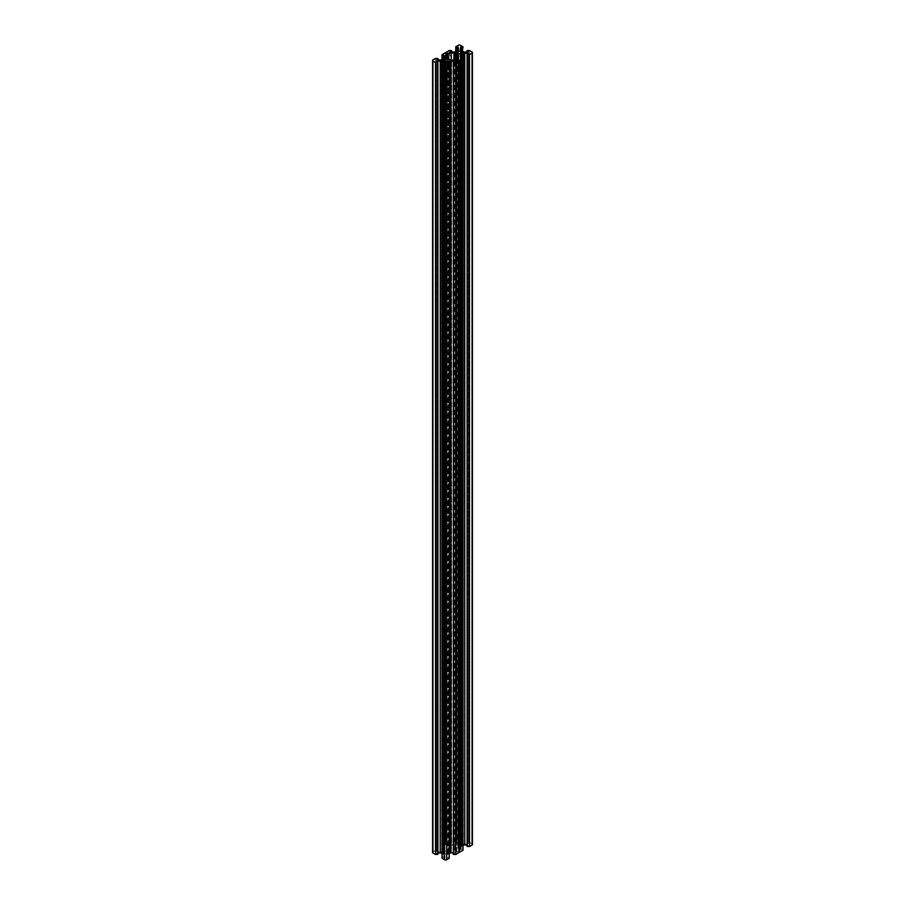 <?xml version="1.0" encoding="UTF-8"?>
<svg xmlns="http://www.w3.org/2000/svg" width="905" height="905" viewBox="0 0 905 905"><rect width="100%" height="100%" fill="white"/><g stroke="black" fill="none" stroke-linecap="round" stroke-linejoin="round"><path stroke-width="0.68" stroke-dasharray="4.53 3.39" d="M435.475 58.452L435.475 850.383L437.941 850.474L437.873 59.99M442.025 858.2L442.443 64.979M449.253 858.2L448.846 64.979M449.253 857.012L449.253 65.081M443.925 853.415A2.421 1.403 0 0 0 446.572 853.72A2.421 1.403 0 0 0 448.066 852.42A2.421 1.403 0 0 0 447.353 851.435A2.421 1.403 0 0 0 444.717 851.13A2.421 1.403 0 0 0 443.212 852.42A2.421 1.403 0 0 0 443.925 853.415M462.908 46.698L462.975 839.919L462.557 51.257M455.815 46.698L455.747 839.919L456.154 51.257M455.747 839.919L455.747 51.495M469.525 50.533L469.525 842.453L467.059 842.555L467.127 52.071M457.647 845.496A2.421 1.403 180 0 1 456.935 844.501A2.421 1.403 180 0 1 458.428 843.211A2.421 1.403 180 0 1 461.075 843.517A2.421 1.403 180 0 1 461.788 844.501A2.421 1.403 180 0 1 460.283 845.802A2.421 1.403 180 0 1 457.647 845.496M467.783 54.04L468.338 845.655L467.127 846.356L467.127 54.424M467.059 845.01L467.104 54.447M462.331 57.196L462.331 845.96L462.975 845.587M457.885 59.764L457.885 851.696A1.358 0.781 180 0 1 456.923 851.922L451.063 851.922A1.934 1.12 180 0 1 449.683 851.594L447.081 850.089L447.081 58.158M457.885 851.696L458.088 851.571A1.358 0.781 0 0 0 458.484 851.017L458.484 847.634A1.934 1.12 0 0 0 457.919 846.842L455.317 845.338L455.317 59.99M446.912 58.044L447.115 845.236A1.358 0.781 180 0 1 448.077 845.01L453.937 845.01A1.934 1.12 180 0 1 455.317 845.338M446.912 845.361A1.358 0.781 0 0 0 446.516 845.915L446.516 849.297A1.934 1.12 0 0 0 447.081 850.089M462.331 51.121L461.969 842.996L461.935 50.94M462.331 843.053L463.405 843.675L463.405 51.743M464.774 52.071L464.774 844.003A1.934 1.12 180 0 1 463.405 843.675M464.774 844.003L467.104 844.003L467.104 52.071M467.783 51.902L467.783 843.833L467.104 844.003M467.783 843.833L468.338 51.585L468.338 843.517M468.338 843.358L467.127 842.657M469.525 842.453L472.048 843.913A1.459 0.837 180 0 1 472.478 844.501M467.783 845.168L467.104 845.01M462.331 845.96L462.184 57.275M461.969 846.005L461.969 57.411L462.184 845.994M461.935 846.141L460.803 846.842A1.934 1.12 0 0 0 460.226 847.634L460.521 849.365L462.975 849.094L462.975 850.281M453.337 852.929L454.683 853.494L453.416 854.275M448.156 65.375L448.156 854.139L449.253 853.506M448.156 854.139L447.081 854.761L447.081 65.522M446.516 855.553L446.516 64.968L446.516 855.553A1.934 1.12 180 0 1 447.081 854.761M446.798 65.364L446.516 856.899M446.798 857.295L447.353 65.68M447.636 65.68L447.353 857.612M447.636 857.612L448.846 856.911M443.654 65.68L443.654 857.612L442.443 856.911M443.654 857.612L443.925 65.68M444.479 65.364L443.925 857.612M444.479 857.295L444.774 64.968M444.774 63.622L444.774 856.899M444.774 855.553A1.934 1.12 0 0 0 444.197 854.761L444.197 65.522M443.133 65.375L443.133 854.139L444.197 854.761M443.133 854.139L443.065 65.341L443.065 854.06M443.031 853.924L442.817 65.194M442.669 65.115L442.817 853.913M442.669 853.879L442.025 853.506M437.941 852.929L437.896 62.366M437.217 61.97L437.217 853.098L437.896 852.929M437.217 853.098L436.663 61.642L436.663 853.415M436.663 853.573L437.873 854.275L437.873 62.343M432.522 852.42A1.459 0.837 180 0 1 432.952 851.831L432.952 59.9M435.475 850.383L432.952 851.831M436.663 851.277L436.663 59.504L436.663 851.277L437.873 850.576M437.217 59.832L436.663 851.435M437.217 851.752L437.896 851.922L437.896 59.99M440.226 59.99L440.226 851.922L437.896 851.922M440.226 851.922A1.934 1.12 0 0 0 441.595 851.594L441.595 59.662M442.669 59.04L442.669 850.972L441.595 851.594M442.669 850.972L442.817 59.006M443.065 58.859L442.817 850.938M443.065 850.791L444.197 850.089A1.934 1.12 0 0 0 444.774 849.297L444.479 847.555L442.025 847.838L442.025 846.65L445.78 844.58L445.78 52.66M456.844 50.861L456.844 842.793L455.317 843.675A1.934 1.12 180 0 1 453.937 844.003L450.928 843.833L450.317 843.437L451.663 842.555L449.355 842.419L445.78 844.58M456.844 842.793L457.919 842.17L457.919 50.239M458.484 841.379L458.484 49.447L458.484 841.379A1.934 1.12 180 0 1 457.919 842.17M458.202 50.035L458.484 840.032M458.202 839.636L457.647 50.397M457.364 50.556L457.647 839.32M457.364 839.32L456.154 840.021M455.815 838.63L458.326 837.182L458.326 45.25M462.908 838.63L460.385 837.182A1.459 0.837 0 0 0 458.326 837.182M461.346 50.556L461.346 839.32L462.557 840.021M461.346 839.32L461.075 50.397M460.521 50.035L461.075 839.32M460.521 839.636L460.226 48.101M460.226 49.447L460.226 840.032M460.226 841.379A1.934 1.12 0 0 0 460.803 842.17L460.803 50.239M461.867 50.861L461.867 842.793L460.803 842.17M461.969 842.996L461.969 51.076M460.226 847.634L460.226 55.703M460.226 57.049L460.226 848.969M462.975 849.094L462.975 57.162M458.484 851.017L458.484 59.085M458.484 55.703L458.484 847.634M456.754 842.996L456.754 51.076M455.747 838.731L455.747 46.8M462.975 839.919L462.975 47.988M462.975 838.731L462.975 46.8M448.247 853.924L448.247 65.33M442.025 857.012L442.025 65.081M443.031 850.915L443.031 58.995M444.774 849.297L444.774 57.366M444.774 56.031L444.774 847.951M442.025 847.838L442.025 846.65M446.516 845.915L446.516 849.297M467.297 842.419L467.297 50.488M472.048 51.981L472.048 843.913M462.184 843.019L462.184 51.087M469.356 842.419L469.356 50.488M460.803 57.603L460.803 846.842M461.867 846.22L461.867 57.456M461.075 57.762L461.075 849.693M460.521 849.365L460.521 57.445M461.346 849.693L461.346 57.762M462.557 848.992L462.557 57.06M458.088 59.64L458.088 851.571M457.919 846.842L457.919 59.741M456.776 842.872L456.776 50.94M460.385 45.25L460.385 837.182M456.527 51.087L456.527 843.019M456.38 843.053L456.38 51.121M455.317 51.743L455.317 843.675M451.584 842.657L451.584 52.071L451.618 844.003M453.937 844.003L453.937 52.071M450.928 843.833L450.928 51.902M451.414 842.419L451.414 50.488M449.355 50.488L449.355 842.419M449.185 842.453L449.185 50.533M445.905 52.422L445.905 844.354M445.837 844.433L445.837 52.501M447.115 58.18L447.115 845.236M453.937 59.99L453.937 845.01M448.077 845.01L448.077 58.735M448.224 854.06L448.224 65.341M448.473 65.194L448.473 853.913M448.62 853.879L448.62 65.115M453.382 62.366L453.382 852.929M454.072 853.098L454.072 61.97M451.063 59.99L451.063 851.922M456.923 851.922L456.923 59.99M449.683 851.594L449.683 59.662M437.703 850.338L437.703 58.406M435.644 850.338L435.644 58.406M444.197 58.158L444.197 850.089M443.133 850.711L443.133 58.78M443.925 58.316L443.925 847.238M444.479 847.555L444.479 57.954M443.654 847.238L443.654 58.474M442.443 847.94L442.443 59.176M445.384 52.728L445.384 844.659M442.093 846.548L442.093 54.617M445.509 844.614L445.509 52.682M437.941 850.474L437.941 59.99M448.066 852.42L448.066 60.499M456.935 844.501L456.935 52.581M461.788 844.501L461.788 52.581M468.394 53.644L468.394 845.575M468.394 51.506L468.394 843.437M467.059 842.555L467.059 52.071M451.663 842.555L451.663 52.071M450.317 51.506L450.317 843.437M443.212 852.42L443.212 60.499M454.683 61.563L454.683 853.494M436.606 59.425L436.606 851.356M436.606 61.563L436.606 853.494"/><path stroke-width="1.36" d="M435.644 854.512L435.475 62.547L435.475 854.467L437.873 854.275M435.644 62.581L437.873 62.547L436.663 61.642M435.475 854.467L432.952 853.019A1.459 0.837 180 0 1 432.522 852.42L432.522 60.499A1.459 0.837 0 0 1 432.952 59.9L435.644 58.406L437.873 58.452L436.663 59.345M442.025 66.269L442.093 858.302L442.025 65.081L443.925 65.68L444.774 63.622A1.934 1.12 180 0 0 444.197 62.83L443.133 62.207L443.133 65.375M449.253 66.269L449.185 858.302L449.253 65.081L447.353 65.68L446.516 63.622L446.516 64.968M443.925 61.483A2.421 1.403 0 0 0 446.572 61.789A2.421 1.403 0 0 0 448.066 60.499A2.421 1.403 0 0 0 447.353 59.504A2.421 1.403 0 0 0 444.717 59.198A2.421 1.403 0 0 0 443.212 60.499A2.421 1.403 0 0 0 443.925 61.483M455.747 51.495L455.747 46.8L458.326 45.25A1.459 0.837 180 0 1 460.385 45.25L462.975 46.8L462.908 48.089L461.346 47.388L461.346 50.556M455.747 47.988L457.364 47.388L457.364 50.556M469.525 54.617L469.525 846.548L469.356 54.662L472.048 53.169A1.459 0.837 0 0 0 472.478 52.581A1.459 0.837 0 0 0 472.048 51.981L469.356 50.488L467.127 50.533L468.338 51.427M469.356 846.594L467.127 846.356M469.356 54.662L467.127 54.617L468.338 53.723M457.647 53.565A2.421 1.403 180 0 1 456.935 52.581A2.421 1.403 180 0 1 458.428 51.28A2.421 1.403 180 0 1 461.075 51.585A2.421 1.403 180 0 1 461.788 52.581A2.421 1.403 180 0 1 460.283 53.87A2.421 1.403 180 0 1 457.647 53.565M469.525 846.548L472.048 845.1L472.048 53.169M462.184 57.275L462.184 54.062L463.405 53.406A1.934 1.12 180 0 1 464.774 53.078L468.338 53.565M464.774 53.078L464.774 845.01L467.059 845.01M462.975 845.587L463.405 53.406M472.478 52.581L472.478 844.501A1.459 0.837 180 0 1 472.048 845.1M464.774 845.01A1.934 1.12 0 0 0 463.405 845.338M459.22 60.42L462.975 58.35L462.975 850.281L459.22 852.34L459.22 60.42L455.645 62.581L453.337 62.445L454.683 61.563L454.072 61.167L451.063 60.997A1.934 1.12 0 0 0 449.683 61.325L447.081 62.83A1.934 1.12 0 0 0 446.516 63.622M453.416 62.547L453.337 854.377L455.815 854.467L459.22 852.34M449.253 853.506L449.683 853.257A1.934 1.12 180 0 1 451.063 852.929L453.337 852.929M449.185 858.302L446.674 859.75L446.674 67.818A1.459 0.837 180 0 1 444.615 67.818L444.615 859.75A1.459 0.837 0 0 0 446.674 859.75M442.093 858.302L444.615 859.75M442.025 853.506L441.595 61.325A1.934 1.12 0 0 0 440.226 60.997L436.663 61.483M440.226 60.997L440.226 852.929A1.934 1.12 180 0 1 441.595 853.257M440.226 852.929L437.941 852.929M462.975 58.35L462.975 57.162L460.521 57.445L460.226 55.703A1.934 1.12 180 0 1 460.803 54.911L462.184 54.062M461.075 50.397L461.075 47.388L460.226 49.447A1.934 1.12 180 0 0 460.803 50.239L463.405 51.743A1.934 1.12 0 0 0 464.774 52.071L468.338 51.585M442.025 54.719L442.025 59.413L442.093 54.617L449.355 50.488L451.663 50.623L450.317 51.506L450.928 51.902L453.937 52.071A1.934 1.12 0 0 0 455.317 51.743L457.919 50.239A1.934 1.12 0 0 0 458.484 49.447L458.484 48.101L457.364 47.388M442.025 55.906L443.925 55.307L444.774 57.366A1.934 1.12 180 0 1 444.197 58.158L441.595 59.662A1.934 1.12 180 0 1 440.226 59.99L436.663 59.504M432.522 60.499A1.459 0.837 0 0 0 432.952 61.088L432.952 853.019M435.475 62.547L432.952 61.088M442.817 65.194L442.817 61.981L441.595 61.325M442.093 66.37L444.615 67.818M449.185 66.37L446.674 67.818M455.317 59.99L455.317 53.406L457.919 54.911A1.934 1.12 180 0 1 458.484 55.703L458.484 59.085A1.358 0.781 180 0 1 458.088 59.64L457.885 59.764A1.358 0.781 0 0 1 456.923 59.99L451.063 59.99A1.934 1.12 0 0 1 449.683 59.662L447.081 58.158A1.934 1.12 180 0 1 446.516 57.366L446.516 53.983A1.358 0.781 180 0 1 446.912 53.429L446.912 58.044M455.317 53.406A1.934 1.12 0 0 0 453.937 53.078L448.077 53.078A1.358 0.781 0 0 0 447.115 53.305L446.912 53.429M461.935 54.21L461.935 57.422L461.969 54.085M458.484 49.447L458.484 48.101M448.247 65.33L448.247 62.004M443.065 62.128L443.065 65.341L443.031 62.004M446.516 57.366L446.516 53.983M437.703 854.512L437.703 62.581M437.873 59.99L437.873 58.644M462.557 51.257L462.557 48.089M467.783 53.248L467.783 54.04M467.104 54.447L467.104 53.078M462.331 54.029L462.331 57.196M467.297 846.594L467.297 54.662M467.127 52.071L467.127 50.725M460.803 54.911L460.803 57.603M461.867 57.456L461.867 54.289M459.616 60.341L459.616 852.272M462.908 850.383L462.908 58.452M459.491 852.318L459.491 60.386M457.919 59.741L457.919 54.911M456.154 51.257L456.154 48.089M457.647 50.397L457.647 47.388M458.202 47.705L458.202 50.035M460.521 47.705L460.521 50.035M451.584 52.071L451.584 50.725M447.115 53.305L447.115 58.18M453.937 53.078L453.937 59.99M448.077 58.735L448.077 53.078M447.081 65.522L447.081 62.83M448.156 62.207L448.156 65.375M448.224 65.341L448.224 62.128M444.197 65.522L444.197 62.83M448.473 61.981L448.473 65.194M448.62 65.115L448.62 61.947M449.683 61.325L449.683 853.257M453.382 60.997L453.382 62.366M451.063 852.929L451.063 60.997M454.072 61.97L454.072 61.167M453.586 854.512L453.586 62.581M455.645 62.581L455.645 854.512M455.815 854.467L455.815 62.547M459.095 60.646L459.095 852.578M459.163 852.499L459.163 60.567M437.217 61.167L437.217 61.97M437.896 62.366L437.896 60.997M442.669 61.947L442.669 65.115M443.925 55.307L443.925 58.316M444.479 57.954L444.479 55.635M443.654 58.474L443.654 55.307M442.443 59.176L442.443 56.008M437.941 59.99L437.941 58.542M467.059 846.458L467.059 54.526M467.059 52.071L467.059 50.623M451.663 52.071L451.663 50.623M453.337 854.377L453.337 62.445M437.941 854.377L437.941 62.445"/></g></svg>
